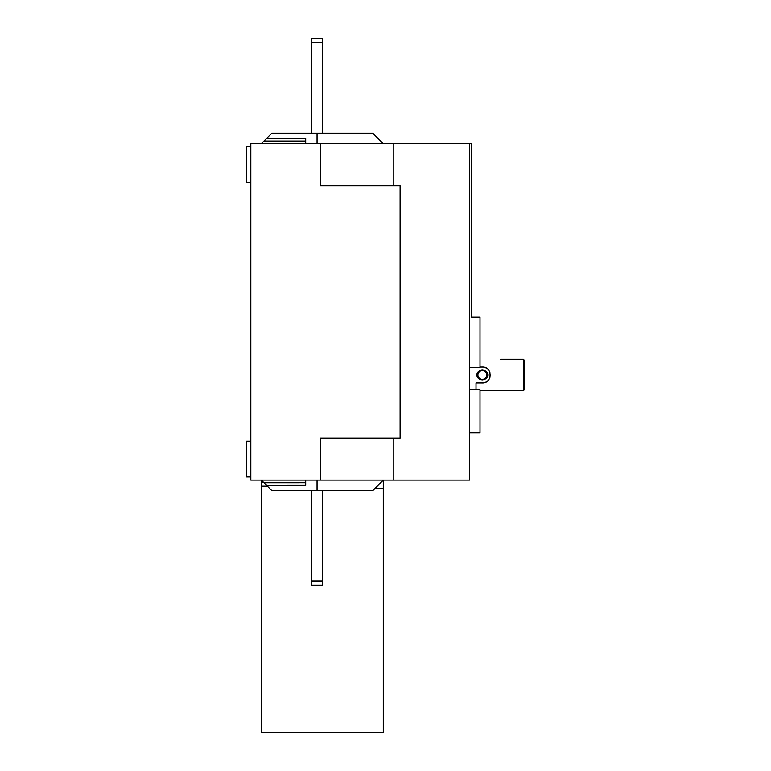 <?xml version="1.0" encoding="UTF-8"?>
<svg xmlns="http://www.w3.org/2000/svg" width="771" height="771" viewBox="0 0 771 771"><rect width="100%" height="100%" fill="white"/><g stroke="black" fill="none" stroke-linecap="round" stroke-linejoin="round"><path stroke-width="1.16" d="M469.5 143.685L320.206 143.685L320.206 185.744L400.11 185.744L400.11 438.073L320.206 438.073L320.206 480.121L469.5 480.121L469.5 143.685L471.611 143.685L471.611 317.16L480.015 317.16L480.015 367.622L469.5 367.622M469.5 432.81L480.015 432.81L480.015 389.702L469.5 389.702M320.206 143.685L250.816 143.685L250.816 480.121L320.206 480.121M311.802 133.171L311.802 38.55L322.317 38.55L322.317 133.171M322.317 490.635L322.317 585.256L311.802 585.256L311.802 490.635M250.816 476.97L246.614 476.97L246.614 441.224L250.816 441.224M393.808 143.685L393.808 185.744M250.816 182.582L246.614 182.582L246.614 146.837L250.816 146.837M393.808 480.121L393.808 438.073M383.293 488.428L383.293 732.45L261.321 732.45L261.321 480.121L271.845 490.635L372.779 490.635L383.293 480.121L383.293 488.428L374.985 488.428M263.961 482.752L305.702 482.733M266.593 485.383L305.702 485.364L305.702 480.121M317.054 490.635L317.054 480.121M261.321 482.665L263.875 482.665M261.321 486.135L267.344 486.135M383.293 143.685L372.779 133.171L271.845 133.171L266.593 138.433L305.702 138.443L305.702 143.685M317.054 133.171L317.054 143.685M266.593 138.433L263.961 141.054L305.702 141.074M263.961 141.054L261.33 143.685M523.336 359.219L523.336 390.733L524.386 389.702L524.386 360.269L523.336 359.219L500.687 359.228M480.015 390.752L523.336 390.733L480.015 390.666M480.015 366.996L482.328 366.996C492.63 366.504 492.65 383.428 482.328 382.975L476.025 382.975L476.025 389.702M487.802 374.966C487.6 372.123 485.778 370.485 482.328 370.07C478.926 370.446 477.104 372.085 476.863 374.995C477.095 377.877 478.916 379.515 482.328 379.901C485.788 379.486 487.609 377.838 487.802 374.966M482.328 379.399A4.414 4.414 0 0 1 477.914 374.985A4.414 4.414 0 0 1 482.328 370.572A4.414 4.414 0 0 1 486.742 374.985A4.414 4.414 0 0 1 482.328 379.399M484.766 367.372A7.989 7.989 0 0 1 487.002 368.509M487.301 368.731A7.989 7.989 0 0 1 488.804 370.302M489.142 370.812A7.989 7.989 0 0 1 489.932 372.528M490.317 374.957A7.989 7.989 0 0 1 490.269 375.92M489.951 377.395A7.989 7.989 0 0 1 487.378 381.182M486.983 381.481A7.989 7.989 0 0 1 484.737 382.609M311.802 42.752L322.317 42.752M322.317 581.055L311.802 581.055"/></g></svg>
